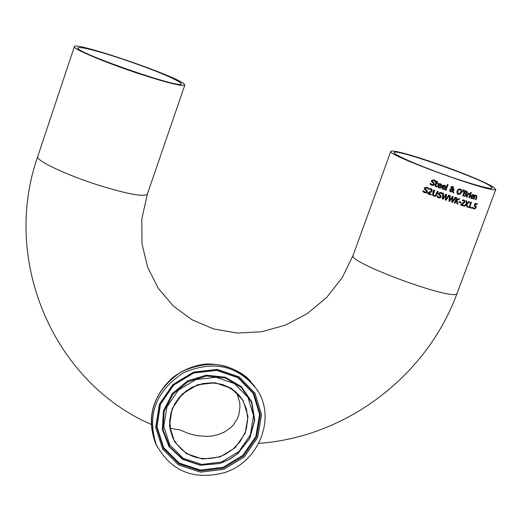 <?xml version="1.0" encoding="UTF-8"?>
<svg xmlns="http://www.w3.org/2000/svg" width="522" height="522" viewBox="0 0 522 522"><rect width="100%" height="100%" fill="white"/><g stroke="black" fill="none" stroke-linecap="round" stroke-linejoin="round"><path stroke-width="0.78" d="M475.731 205.714L475.947 207.443L475.111 208.63L473.356 208.656M477.252 203.848L477.036 204.435L475.32 203.998L474.792 205.414L476.103 206.118L476.044 207.508L475.209 208.696L474.009 208.957L473.03 208.376L473.31 207.619L473.891 208.18M475.261 206.229L474.113 205.968M473.304 207.645L473.604 207.971M473.695 208.03L474.961 208.174L475.49 207.364L475.379 206.307L474.093 206.033L475.111 203.293L477.369 203.874L477.036 204.435M477.134 204.5L475.32 203.998M475.418 204.056L474.889 205.472M440.816 187.424L440.568 188.103L438.395 187.639M440.914 183.894L441.442 184.52L441.266 186.432L438.343 185.388L438.852 187.163M440.503 184.357L439.178 184.188L438.532 184.866L440.855 185.728L440.914 184.827L440.229 184.233L439.263 184.246L438.617 184.925M438.428 185.44L438.787 187.117L440.927 187.418L440.653 188.155L438.271 187.548L437.717 185.127L439.028 183.679L441.083 184.012L441.527 184.573L441.351 186.491L438.343 185.388M433.808 182.693L434.467 184.468L433.521 185.414L431.818 185.336L430.03 184.201L430.356 183.3L431.988 184.697L433.619 184.286L433.267 183.248L431.426 181.721L431.394 180.605L433.952 179.809L435.563 180.801L435.25 181.656L433.775 180.449L432.242 180.84L432.614 181.897L433.808 182.693L434.382 184.416L433.436 185.356L430.865 184.873M430.35 183.313L431.42 184.41M434.245 180.677L432.157 180.782L432.712 181.963M435.563 180.801L435.165 181.584M434.846 180.247L435.472 180.742M444.816 188.833L444.561 189.512L442.441 189.081M444.933 185.317L445.455 185.936L445.266 187.842L442.408 186.837L442.891 188.605M444.529 185.786L443.237 185.636L442.597 186.321L444.868 187.144L444.927 186.25L444.261 185.662L443.322 185.688L442.682 186.374M442.493 186.889L442.832 188.559L444.92 188.827L444.646 189.564L442.323 188.997L441.795 186.589L443.067 185.14L445.103 185.427L445.534 185.989L445.351 187.894L442.408 186.837M436.757 187L435.439 186.569L435.139 185.049L435.955 182.817L435.465 182.635L435.668 182.074L436.164 182.256L436.588 181.101L437.319 181.362L436.894 182.524L438.226 183.007L438.023 183.568L436.686 183.085L435.798 185.825L436.986 186.393L436.757 187L435.492 186.608M435.955 182.817L435.472 182.615M437.221 181.33L436.894 182.524M436.881 186.38L436.673 186.948M436.686 183.085L435.707 185.767M438.023 183.568L436.601 183.026M438.134 182.974L437.932 183.516M448 184.69L445.945 190.269L445.351 190.067M446.029 190.328L445.344 190.086L447.406 184.481L448.091 184.716L445.945 190.269M452.6 191.698L450.108 191.744L449.618 189.904L451.178 188.67L450.904 187.228L451.589 186.498L453.272 186.726L453.677 188.024L452.176 189.016L452.926 190.732L453.566 189.205L454.251 189.434L453.161 191.261L453.912 193.003L453.024 192.709L452.515 191.646L450.192 191.809M453.912 193.003L453.011 192.677M453.161 191.261L453.833 192.951M454.16 189.401L453.083 191.209M452.926 190.732L452.176 189.016M453.122 186.622L453.592 187.966L452.091 188.964M451.419 189.042L450.421 189.975L450.714 191.333L452.411 191.28L451.334 188.984L450.336 189.923L450.76 191.359M452.626 188.39L452.966 187.861L452.574 186.909L451.484 187.913L451.941 188.651L452.626 188.39M452.678 186.948L451.53 187.378L451.484 187.913M451.569 187.966L451.941 188.651M460.854 189.199L461.611 190.171L461.441 192.422L460.084 194.295L457.696 194.282M460.443 189.734L458.734 189.74L457.722 191.228L458.14 193.76M458.531 193.949L460.841 192.259L461.037 190.51L460.136 189.597L458.818 189.793L457.807 191.28L458.081 193.721L458.531 193.949M461.696 190.223L461.526 192.481L460.169 194.354L457.585 194.197L456.946 193.31L457.102 191.045L458.479 189.179L460.365 188.984L461.611 190.171M467.092 191.483L467.216 192.618L466.113 193.584L466.511 195.189L465.572 196.246L462.668 195.802L464.645 190.478L467.092 191.483L467.125 192.566L466.029 193.531L466.42 195.13L465.487 196.194M465.572 196.246L462.662 195.828M465.768 194.067L464.175 193.388L463.445 195.365L465.213 195.691L465.846 195.019L465.768 194.067M465.533 193.877L464.175 193.388M464.26 193.447L463.529 195.424M466.485 191.881L464.971 191.228L464.391 192.794L466.002 193.127L466.485 191.881M466.25 191.691L464.971 191.228M465.056 191.287L464.482 192.853M463.804 189.943L462.897 191.959L462.551 191.848M462.538 191.868L463.171 189.74L463.895 189.975L462.981 192.011L462.538 191.868M469.363 197.871L468.789 197.701L470.27 193.688L470.851 193.864L469.363 197.871L468.795 197.668M470.753 193.832L469.278 197.812M469.709 193.525L469.454 194.217L468.032 194.282L466.981 197.127L466.485 196.977L467.96 192.99L468.554 193.173L468.332 193.773L468.456 193.14M468.332 193.773L469.8 193.571L469.546 194.275L468.123 194.341L467.066 197.185L466.472 197.003M472.893 198.614L471.014 198.327L470.707 196.063L473.056 194.386L473.852 195.104L473.578 196.951L471.268 196.285L471.457 197.851L473.16 197.884L472.893 198.614L471.098 198.386M473.852 195.104L473.487 196.892L471.177 196.226L471.496 197.877M473.376 194.517L473.761 195.045M473.036 197.916L472.801 198.556M473.337 195.417L471.94 194.993L471.366 195.711L473.226 196.279L473.337 195.417M473.01 195.006L471.94 194.993M472.032 195.045L471.457 195.77M471.301 192.474L471.046 193.153L470.492 192.983M471.138 193.205L470.485 193.01L470.74 192.311L471.399 192.507L471.046 193.153M475.947 199.73L475.411 199.587L476.488 196.383L476.097 195.952L475.079 196.2L473.969 199.189L473.421 199.039L474.903 195.039L475.457 195.189L475.288 195.633L476.475 195.352L476.906 197.14L475.947 199.73L475.425 199.554M476.671 195.43L476.814 197.081L475.849 199.672M475.288 195.633L475.353 195.163M476.247 196.004L474.987 196.142L473.878 199.13L473.428 199.006M426.441 189.891L427.348 191.835L426.389 192.775L423.72 192.22M427.205 188.103L426.604 187.79L425.045 188.161L425.704 189.408M427.831 187.692L428.431 188.174L428.118 189.016M425.841 190.399L425.104 189.93M423.231 190.66L424.908 192.089L426.572 191.698L426.226 190.667L424.308 189.095L424.269 187.972L426.865 187.215L428.523 188.233L428.21 189.081L426.696 187.848L425.136 188.22L425.508 189.271L426.852 190.178L427.44 191.894L426.481 192.833L424.738 192.729L422.905 191.554L423.231 190.66L424.295 191.763M431.12 195L427.511 193.662L427.792 192.905L431.544 190.66L431.263 189.61L429.247 189.323L429.528 188.559L431.152 188.794L431.857 189.173L432.346 190.908L431.655 191.874L428.477 193.316L431.348 194.38L431.12 195L427.518 193.642M431.25 194.341L431.035 194.941M428.477 193.316L430.539 192.501M431.655 191.874L430.454 192.442M431.674 189.049L432.262 190.85L431.57 191.815M431.133 189.519L429.267 189.264M437.984 191.411L436.757 194.732L435.622 196.174L433.293 195.822M434.624 190.197L433.404 193.518L433.253 194.693L433.762 195.332M435.707 196.226L434.01 196.181L432.673 195.137L432.725 193.297L433.958 189.956L434.722 190.23L433.338 194.752L434.239 195.574L435.452 195.515L437.325 191.176L438.075 191.443L436.842 194.791L435.622 196.174M440.287 194.921L441.136 196.833L440.222 197.799L437.704 197.349M438.689 197.831L437.012 196.768L437.338 195.874L438.858 197.199L440.418 196.735L440.118 195.73L438.382 194.275L438.376 193.179L440.816 192.311L442.003 192.944L442.01 194.086L440.64 192.944L439.178 193.381L439.504 194.399L440.705 195.215L441.221 196.885L440.307 197.851L438.604 197.773M437.338 195.88L438.31 196.911M439.739 195.469L439.126 195.071M441.097 193.166L439.093 193.323L439.752 194.575M442.323 193.231L441.932 194.021M441.69 192.729L442.245 193.179M446.467 194.386L445.971 199.273L448.685 195.143L449.377 195.378L446.069 200.285L445.279 200.011L445.834 195.195L443.126 199.273L442.33 198.999L442.917 193.153L443.661 193.414L443.119 198.236L443.576 193.388M445.834 195.195L443.047 199.221L442.336 198.973M449.279 195.339L445.99 200.226L445.279 199.985M443.119 198.236L445.827 194.164L446.551 194.412L445.971 199.273M452.509 202.432L451.752 202.184L452.346 197.394L449.683 201.499L448.92 201.244L449.559 195.437L450.277 195.678L449.69 200.474L452.359 196.376L453.057 196.605L452.424 201.433L455.106 197.277L455.765 197.492L452.509 202.432L451.752 202.158M455.667 197.46L452.43 202.373M452.346 197.394L449.605 201.446L448.92 201.218M452.424 201.433L452.972 196.579M449.69 200.474L450.192 195.652M459.745 198.771L456.848 200.494L457.918 204.135L457.142 203.893M456.933 197.871L456.117 200.363L459.06 198.556L459.856 198.804L456.848 200.494M456.933 200.546L458.003 204.193L457.155 203.926L456.176 200.807L454.969 203.202L454.394 203.012M456.261 200.859L455.047 203.254L454.381 203.038L456.365 197.688L457.031 197.903L456.117 200.363M460.769 202.81L458.936 202.236L459.177 201.59L461.011 202.158L460.769 202.81L458.942 202.21M460.919 202.131L460.685 202.758M463.712 205.257L463.497 205.851L460.672 204.996M464.397 200.141L464.776 201.812L464.136 202.804L461.409 204.533L463.81 205.29L463.582 205.909L460.665 205.022L460.946 204.265L464.208 201.707L464.032 200.729L462.407 200.605M463.927 200.657L462.903 200.481M462.994 200.539L462.388 200.67L462.668 199.919L464.547 200.246L464.867 201.864L464.136 202.804M464.228 202.862L463.171 203.528M463.255 203.58L461.494 204.585M466.485 204.409L464.56 206.197L463.895 206.001L466.355 203.763L465.918 200.676L466.622 200.885L466.942 203.299L468.828 201.538L469.474 201.727L467.079 203.939L467.497 207.058L466.805 206.856L466.4 204.35L464.469 206.138L463.914 205.975M467.497 207.058L466.805 206.823M467.079 203.939L467.405 206.999M469.356 201.688L466.994 203.88M466.942 203.299L466.537 200.859M470.446 207.286L470.257 207.795L468.208 207.227M471.451 202.268L469.683 207.038L470.55 207.312L470.348 207.86L468.201 207.254L468.397 206.712L469.206 206.94L470.531 203.371L469.728 203.143L469.904 202.653L471.098 202.171L471.555 202.301L469.774 207.097M470.531 203.371L469.735 203.11M472.064 208.324L471.379 208.141L471.757 207.123L472.443 207.306L472.064 208.324L471.392 208.108M472.338 207.28L471.973 208.265M427.714 160.587C405.561 153.298 393.275 150.186 390.854 151.269C384.694 154.519 495.743 194.817 495.848 189.342L492.996 186.713C479.809 179.653 458.048 170.942 427.714 160.587M224.891 472.501C193.995 480.677 171.151 471.464 156.365 444.861C146.656 415.212 155.641 391.193 183.313 372.819C213.772 359.821 238.45 365.589 257.353 390.13C276.158 418.403 258.886 461.689 224.891 472.501M236.857 392.935L239.676 402.612L239.963 406.84L238.822 414.899L237.451 418.559L233.406 424.908L230.841 427.557L224.943 431.759L218.313 434.578L211.247 436.098L207.619 436.405L197.062 435.707L188.422 433.501L180.103 429.932L171.099 428.477L169.924 427.909M458.61 179.581C427.166 169.226 391.546 154.153 394.26 152.489C394.515 148.287 474.818 176.182 489.786 185.643L492.422 188.09C490.426 189.134 479.15 186.302 458.61 179.581M122.063 58.94C152.535 69.335 171.999 77.243 180.449 82.665L181.232 83.872C181.956 89.673 72.786 51.606 78.006 47.854C81.119 46.634 95.8 50.334 122.063 58.94M183.946 83.833C175.085 75.468 74.522 41.225 74.398 46.608C72.16 48.605 105.118 62.523 138.467 73.524C166.498 82.646 181.943 86.515 184.801 85.138L183.946 83.833M390.808 151.4L353.159 255.186C345.818 261.816 455.686 302.225 457.076 293.357L457.168 293.103M157.39 447.047L155.439 443.1C145.84 414.2 154.349 390.502 180.951 371.99C210.301 358.431 234.835 363.129 254.553 386.097M219.906 456.574C198.934 462.153 183.287 456.026 172.945 438.193C165.755 417.509 171.849 400.694 191.215 387.748C212.598 378.672 229.778 382.874 242.75 400.354L246.475 409.163L247.728 418.716L246.436 428.399L244.857 433.09L239.976 441.788L233.066 449.129L224.577 454.629L219.906 456.574M220.036 456.926L235.194 447.739L245.164 433.293L247.996 416.393L243.089 400.341L231.37 388.322L215.11 382.743L197.544 384.779L182.198 394.038L172.162 408.68L169.441 425.737L174.55 441.795L186.413 453.67L202.647 459.047L220.036 456.926M221.622 462.003L201.766 464.436L183.222 458.309L169.657 444.757L163.804 426.409L166.903 406.906L178.374 390.162L195.926 379.572L216.01 377.262L234.587 383.644L247.963 397.399L253.548 415.734L250.312 435.028L238.919 451.517L221.622 462.003M221.661 462.838L230.215 458.936L237.862 453.533L229.047 459.536L219.54 463.458L200.624 465.141L183.013 459.269L169.709 446.78L163.034 429.776L164.182 411.147L173.004 394.13L187.998 381.693L206.536 376.01L225.387 378.039L241.294 387.389L251.552 402.403L254.462 420.471L249.588 438.532L236.76 454.388L229.047 459.536L219.436 463.556L200.317 465.252L182.524 459.321L169.076 446.702L162.322 429.515L163.484 410.69L172.404 393.484L187.548 380.916L206.288 375.174L225.341 377.23L241.418 386.678L251.787 401.849L254.723 420.112L249.797 438.363L237.862 453.533L229.041 459.588L219.436 463.556M223.09 467.281L200.402 470.074L179.203 463.086L163.673 447.602L156.959 426.618L160.489 404.296L173.611 385.132L193.701 373.015L216.689 370.379L237.934 377.706L253.222 393.444L259.591 414.416L255.871 436.464L242.854 455.301L223.09 467.281M223.468 468.123L200.539 470.948L179.118 463.888L163.425 448.241L156.639 427.042L160.202 404.485L173.467 385.119L193.766 372.871L216.995 370.209L238.469 377.608L253.914 393.516L260.347 414.709L256.589 436.986L243.435 456.019L223.468 468.123M223.892 469.291L200.5 472.175L178.635 464.971L162.623 449.011L155.693 427.374L159.327 404.348L172.867 384.583L193.59 372.082L217.296 369.367L239.207 376.923L254.971 393.164L261.529 414.788L257.692 437.514L244.27 456.939L223.892 469.291M74.372 46.68L37.76 156.515C34.954 160.254 67.142 175.425 100.374 185.767C128.321 194.262 143.974 197.068 147.328 194.191L147.387 194.021M495.848 189.342L457.076 293.357C426.768 376.166 346.158 437.273 258.742 443.348M156.365 444.861L155.439 443.1C146.623 418.768 152.156 397.131 172.019 378.169C180.468 371.475 189.923 367.038 200.383 364.871C211.971 361.974 237.112 366.17 250.612 381.197M239.722 396.028L242.75 400.354L239.161 395.369L234.743 391.063L229.608 387.565L222.313 384.44L212.715 382.783L202.843 383.546L193.336 386.698L186.015 391.089L179.744 396.857L174.798 403.721L171.288 411.799L169.657 420.778L170.224 429.743L172.945 438.193M184.801 85.138L147.328 194.191L141.808 219.07L141.991 243.852L147.648 267.284L158.296 288.294L173.337 306.042L192.07 319.79L213.674 328.951L237.177 333.043L261.444 331.79L285.266 325.193L307.406 313.539L326.726 297.403L342.23 277.606L353.159 255.186M37.76 156.515C0.822 261.339 54.255 382.528 151.086 424.353"/></g></svg>
